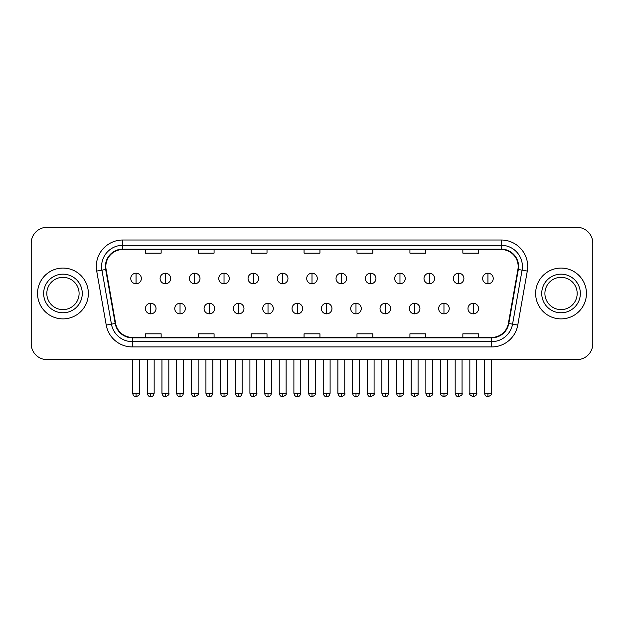 <?xml version="1.0" encoding="UTF-8"?>
<svg xmlns="http://www.w3.org/2000/svg" width="624" height="624" viewBox="0 0 624 624"><rect width="100%" height="100%" fill="white"/><g stroke="black" fill="none" stroke-linecap="round" stroke-linejoin="round"><path stroke-width="0.94" d="M37.549 293.475A25.405 25.405 0 0 0 62.962 318.88A25.405 25.405 0 0 0 88.366 293.475A25.405 25.405 0 0 0 62.962 268.07A25.405 25.405 0 0 0 37.549 293.475A25.405 25.405 0 0 0 62.962 318.88A25.405 25.405 0 0 0 88.366 293.475A25.405 25.405 0 0 0 62.962 268.07A25.405 25.405 0 0 0 37.549 293.475M535.634 293.475A25.405 25.405 0 0 0 561.038 318.88A25.405 25.405 0 0 0 586.451 293.475A25.405 25.405 0 0 0 561.038 268.07A25.405 25.405 0 0 0 535.634 293.475A25.405 25.405 0 0 0 561.038 318.88A25.405 25.405 0 0 0 586.451 293.475A25.405 25.405 0 0 0 561.038 268.07A25.405 25.405 0 0 0 535.634 293.475M105.83 266.479A16.942 16.942 0 0 1 122.772 249.538L501.228 249.538A16.942 16.942 0 0 1 517.912 269.42L508.388 323.411A16.942 16.942 0 0 1 491.712 337.405L132.288 337.405A16.942 16.942 0 0 1 115.612 323.411L106.088 269.42A16.942 16.942 0 0 1 105.83 266.479M105.409 266.479A17.363 17.363 0 0 0 105.674 269.498L115.19 323.482A17.363 17.363 0 0 0 132.288 337.834L491.712 337.834A17.363 17.363 0 0 0 508.81 323.482L518.326 269.498A17.363 17.363 0 0 0 501.228 249.116L122.772 249.116A17.363 17.363 0 0 0 105.409 266.479M96.704 271.073A26.465 26.465 0 0 1 122.772 240.014L501.228 240.014A26.465 26.465 0 0 1 527.296 271.073L517.772 325.065A26.465 26.465 0 0 1 491.712 346.936L132.288 346.936A26.465 26.465 0 0 1 106.228 325.065L96.704 271.073L101.923 270.153A21.169 21.169 0 0 1 122.772 245.31L501.228 245.31A21.169 21.169 0 0 1 522.077 270.153L512.561 324.145A21.169 21.169 0 0 1 491.712 341.64L132.288 341.64A21.169 21.169 0 0 1 111.439 324.145L101.923 270.153A21.169 21.169 0 0 1 101.595 266.479M592.8 243.188A15.881 15.881 0 0 0 576.919 227.308L47.081 227.308A15.881 15.881 0 0 0 31.2 243.188L31.2 343.762A15.881 15.881 0 0 0 47.081 359.635L576.919 359.635A15.881 15.881 0 0 0 592.8 343.762L592.8 243.188L592.8 343.762M508.81 323.482L512.561 324.145L522.077 270.153L527.296 271.073M304.06 249.538L304.06 253.126L319.94 253.126L319.94 249.538M251.129 249.538L251.129 253.126L267.01 253.126L267.01 249.538M198.198 249.538L198.198 253.126L214.079 253.126L214.079 249.538M145.267 249.538L145.267 253.126L161.148 253.126L161.148 249.538M356.99 249.538L356.99 253.126L372.871 253.126L372.871 249.538M409.921 249.538L409.921 253.126L425.802 253.126L425.802 249.538M462.852 249.538L462.852 253.126L478.733 253.126L478.733 249.538M319.94 337.405L319.94 333.824L304.06 333.824L304.06 337.405M267.01 337.405L267.01 333.824L251.129 333.824L251.129 337.405M214.079 337.405L214.079 333.824L198.198 333.824L198.198 337.405M161.148 337.405L161.148 333.824L145.267 333.824L145.267 337.405M372.871 337.405L372.871 333.824L356.99 333.824L356.99 337.405M425.802 337.405L425.802 333.824L409.921 333.824L409.921 337.405M478.733 337.405L478.733 333.824L462.852 333.824L462.852 337.405M31.2 243.188L31.2 343.762M576.919 227.308L47.081 227.308M47.081 359.635L576.919 359.635M136.055 273.203A5.296 5.296 0 0 0 130.767 278.491A5.296 5.296 0 0 0 136.055 283.787A5.296 5.296 0 0 0 141.352 278.491A5.296 5.296 0 0 0 136.055 273.203L136.055 283.787A5.296 5.296 0 0 0 141.352 278.491A5.296 5.296 0 0 0 136.055 273.203M150.719 303.264A5.296 5.296 0 0 0 145.423 308.56A5.296 5.296 0 0 0 150.719 313.856A5.296 5.296 0 0 0 156.016 308.56A5.296 5.296 0 0 0 150.719 303.264L150.719 313.856A5.296 5.296 0 0 0 156.016 308.56A5.296 5.296 0 0 0 150.719 303.264M165.383 273.203A5.296 5.296 0 0 0 160.087 278.491A5.296 5.296 0 0 0 165.383 283.787A5.296 5.296 0 0 0 170.672 278.491A5.296 5.296 0 0 0 165.383 273.203L165.383 283.787A5.296 5.296 0 0 0 170.672 278.491A5.296 5.296 0 0 0 165.383 273.203M194.704 273.203A5.296 5.296 0 0 0 189.415 278.491A5.296 5.296 0 0 0 194.704 283.787A5.296 5.296 0 0 0 200 278.491A5.296 5.296 0 0 0 194.704 273.203L194.704 283.787A5.296 5.296 0 0 0 200 278.491A5.296 5.296 0 0 0 194.704 273.203M224.032 273.203A5.296 5.296 0 0 0 218.735 278.491A5.296 5.296 0 0 0 224.032 283.787A5.296 5.296 0 0 0 229.32 278.491A5.296 5.296 0 0 0 224.032 273.203L224.032 283.787A5.296 5.296 0 0 0 229.32 278.491A5.296 5.296 0 0 0 224.032 273.203M253.352 273.203A5.296 5.296 0 0 0 248.056 278.491A5.296 5.296 0 0 0 253.352 283.787A5.296 5.296 0 0 0 258.648 278.491A5.296 5.296 0 0 0 253.352 273.203L253.352 283.787A5.296 5.296 0 0 0 258.648 278.491A5.296 5.296 0 0 0 253.352 273.203M180.04 303.264A5.296 5.296 0 0 0 174.751 308.56A5.296 5.296 0 0 0 180.04 313.856A5.296 5.296 0 0 0 185.336 308.56A5.296 5.296 0 0 0 180.04 303.264L180.04 313.856A5.296 5.296 0 0 0 185.336 308.56A5.296 5.296 0 0 0 180.04 303.264M209.368 303.264A5.296 5.296 0 0 0 204.071 308.56A5.296 5.296 0 0 0 209.368 313.856A5.296 5.296 0 0 0 214.656 308.56A5.296 5.296 0 0 0 209.368 303.264L209.368 313.856A5.296 5.296 0 0 0 214.656 308.56A5.296 5.296 0 0 0 209.368 303.264M238.688 303.264A5.296 5.296 0 0 0 233.399 308.56A5.296 5.296 0 0 0 238.688 313.856A5.296 5.296 0 0 0 243.984 308.56A5.296 5.296 0 0 0 238.688 303.264L238.688 313.856A5.296 5.296 0 0 0 243.984 308.56A5.296 5.296 0 0 0 238.688 303.264M79.092 293.475A16.13 16.13 0 0 0 62.962 277.337A16.13 16.13 0 0 0 46.823 293.475A16.13 16.13 0 0 0 62.962 309.605A16.13 16.13 0 0 0 79.092 293.475A16.13 16.13 0 0 1 62.962 309.605A16.13 16.13 0 0 1 46.823 293.475M577.177 293.475A16.13 16.13 0 0 0 561.038 277.337A16.13 16.13 0 0 0 544.908 293.475A16.13 16.13 0 0 0 561.038 309.605A16.13 16.13 0 0 0 577.177 293.475A16.13 16.13 0 0 1 561.038 309.605A16.13 16.13 0 0 1 544.908 293.475M282.68 273.203A5.296 5.296 0 0 0 277.384 278.491A5.296 5.296 0 0 0 282.68 283.787A5.296 5.296 0 0 0 287.968 278.491A5.296 5.296 0 0 0 282.68 273.203L282.68 283.787A5.296 5.296 0 0 0 287.968 278.491A5.296 5.296 0 0 0 282.68 273.203M312 273.203A5.296 5.296 0 0 0 306.704 278.491A5.296 5.296 0 0 0 312 283.787A5.296 5.296 0 0 0 317.296 278.491A5.296 5.296 0 0 0 312 273.203L312 283.787A5.296 5.296 0 0 0 317.296 278.491A5.296 5.296 0 0 0 312 273.203M341.32 273.203A5.296 5.296 0 0 0 336.032 278.491A5.296 5.296 0 0 0 341.32 283.787A5.296 5.296 0 0 0 346.616 278.491A5.296 5.296 0 0 0 341.32 273.203L341.32 283.787A5.296 5.296 0 0 0 346.616 278.491A5.296 5.296 0 0 0 341.32 273.203M268.016 303.264A5.296 5.296 0 0 0 262.72 308.56A5.296 5.296 0 0 0 268.016 313.856A5.296 5.296 0 0 0 273.304 308.56A5.296 5.296 0 0 0 268.016 303.264L268.016 313.856A5.296 5.296 0 0 0 273.304 308.56A5.296 5.296 0 0 0 268.016 303.264M297.336 303.264A5.296 5.296 0 0 0 292.048 308.56A5.296 5.296 0 0 0 297.336 313.856A5.296 5.296 0 0 0 302.632 308.56A5.296 5.296 0 0 0 297.336 303.264L297.336 313.856A5.296 5.296 0 0 0 302.632 308.56A5.296 5.296 0 0 0 297.336 303.264M326.664 303.264A5.296 5.296 0 0 0 321.368 308.56A5.296 5.296 0 0 0 326.664 313.856A5.296 5.296 0 0 0 331.952 308.56A5.296 5.296 0 0 0 326.664 303.264L326.664 313.856A5.296 5.296 0 0 0 331.952 308.56A5.296 5.296 0 0 0 326.664 303.264M370.648 273.203A5.296 5.296 0 0 0 365.352 278.491A5.296 5.296 0 0 0 370.648 283.787A5.296 5.296 0 0 0 375.944 278.491A5.296 5.296 0 0 0 370.648 273.203L370.648 283.787A5.296 5.296 0 0 0 375.944 278.491A5.296 5.296 0 0 0 370.648 273.203M399.968 273.203A5.296 5.296 0 0 0 394.68 278.491A5.296 5.296 0 0 0 399.968 283.787A5.296 5.296 0 0 0 405.265 278.491A5.296 5.296 0 0 0 399.968 273.203L399.968 283.787A5.296 5.296 0 0 0 405.265 278.491A5.296 5.296 0 0 0 399.968 273.203M429.296 273.203A5.296 5.296 0 0 0 424 278.491A5.296 5.296 0 0 0 429.296 283.787A5.296 5.296 0 0 0 434.585 278.491A5.296 5.296 0 0 0 429.296 273.203L429.296 283.787A5.296 5.296 0 0 0 434.585 278.491A5.296 5.296 0 0 0 429.296 273.203M458.617 273.203A5.296 5.296 0 0 0 453.328 278.491A5.296 5.296 0 0 0 458.617 283.787A5.296 5.296 0 0 0 463.913 278.491A5.296 5.296 0 0 0 458.617 273.203L458.617 283.787A5.296 5.296 0 0 0 463.913 278.491A5.296 5.296 0 0 0 458.617 273.203M487.945 273.203A5.296 5.296 0 0 0 482.648 278.491A5.296 5.296 0 0 0 487.945 283.787A5.296 5.296 0 0 0 493.233 278.491A5.296 5.296 0 0 0 487.945 273.203L487.945 283.787A5.296 5.296 0 0 0 493.233 278.491A5.296 5.296 0 0 0 487.945 273.203M355.984 303.264A5.296 5.296 0 0 0 350.696 308.56A5.296 5.296 0 0 0 355.984 313.856A5.296 5.296 0 0 0 361.28 308.56A5.296 5.296 0 0 0 355.984 303.264L355.984 313.856A5.296 5.296 0 0 0 361.28 308.56A5.296 5.296 0 0 0 355.984 303.264M385.312 303.264A5.296 5.296 0 0 0 380.016 308.56A5.296 5.296 0 0 0 385.312 313.856A5.296 5.296 0 0 0 390.601 308.56A5.296 5.296 0 0 0 385.312 303.264L385.312 313.856A5.296 5.296 0 0 0 390.601 308.56A5.296 5.296 0 0 0 385.312 303.264M414.632 303.264A5.296 5.296 0 0 0 409.344 308.56A5.296 5.296 0 0 0 414.632 313.856A5.296 5.296 0 0 0 419.929 308.56A5.296 5.296 0 0 0 414.632 303.264L414.632 313.856A5.296 5.296 0 0 0 419.929 308.56A5.296 5.296 0 0 0 414.632 303.264M443.96 303.264A5.296 5.296 0 0 0 438.664 308.56A5.296 5.296 0 0 0 443.96 313.856A5.296 5.296 0 0 0 449.249 308.56A5.296 5.296 0 0 0 443.96 303.264L443.96 313.856A5.296 5.296 0 0 0 449.249 308.56A5.296 5.296 0 0 0 443.96 303.264M473.281 303.264A5.296 5.296 0 0 0 467.984 308.56A5.296 5.296 0 0 0 473.281 313.856A5.296 5.296 0 0 0 478.577 308.56A5.296 5.296 0 0 0 473.281 303.264L473.281 313.856A5.296 5.296 0 0 0 478.577 308.56A5.296 5.296 0 0 0 473.281 303.264M501.228 240.014L501.228 249.116M101.923 270.153L105.674 269.498M132.288 346.936L132.288 337.834M491.712 337.834L491.712 346.936M106.228 325.065L115.19 323.482M518.326 269.498L522.077 270.153M122.772 240.014L122.772 249.116M512.561 324.145L517.772 325.065M136.055 393.253L132.616 393.253C133.216 395.702 134.363 396.848 136.055 396.692L136.055 393.253L139.495 393.253L139.495 359.635M150.719 393.253L147.28 393.253C147.88 395.702 149.027 396.848 150.719 396.692L150.719 393.253L154.159 393.253L154.159 359.635M165.383 393.253L161.944 393.253C162.544 395.702 163.691 396.848 165.383 396.692L165.383 393.253L168.823 393.253L168.823 359.635M194.704 393.253L191.264 393.253C191.864 395.702 193.011 396.848 194.704 396.692L194.704 393.253L198.143 393.253L198.143 359.635M224.032 393.253L220.584 393.253C221.185 395.702 222.339 396.848 224.032 396.692L224.032 393.253L227.471 393.253L227.471 359.635M253.352 393.253L249.912 393.253C250.513 395.702 251.659 396.848 253.352 396.692L253.352 393.253L256.792 393.253L256.792 359.635M180.04 393.253L176.6 393.253C177.2 395.702 178.347 396.848 180.04 396.692L180.04 393.253L183.479 393.253L183.479 359.635M209.368 393.253L205.928 393.253C206.528 395.702 207.675 396.848 209.368 396.692L209.368 393.253L212.807 393.253L212.807 359.635M238.688 393.253L235.248 393.253C235.849 395.702 236.995 396.848 238.688 396.692L238.688 393.253L242.128 393.253L242.128 359.635M82.267 293.475A19.313 19.313 0 0 0 62.962 274.162A19.313 19.313 0 0 0 43.649 293.475A19.313 19.313 0 0 0 62.962 312.78A19.313 19.313 0 0 0 82.267 293.475M580.351 293.475A19.313 19.313 0 0 0 561.038 274.162A19.313 19.313 0 0 0 541.733 293.475A19.313 19.313 0 0 0 561.038 312.78A19.313 19.313 0 0 0 580.351 293.475M282.68 393.253L279.232 393.253C279.833 395.702 280.979 396.848 282.68 396.692L282.68 393.253L286.12 393.253L286.12 359.635M312 393.253L308.56 393.253C309.161 395.702 310.307 396.848 312 396.692L312 393.253L315.44 393.253L315.44 359.635M341.32 393.253L337.88 393.253C338.481 395.702 339.628 396.848 341.32 396.692L341.32 393.253L344.768 393.253L344.768 359.635M268.016 393.253L264.576 393.253C265.177 395.702 266.323 396.848 268.016 396.692L268.016 393.253L271.456 393.253L271.456 359.635M297.336 393.253L293.896 393.253C294.497 395.702 295.643 396.848 297.336 396.692L297.336 393.253L300.776 393.253L300.776 359.635M326.664 393.253L323.224 393.253C323.825 395.702 324.971 396.848 326.664 396.692L326.664 393.253L330.104 393.253L330.104 359.635M370.648 393.253L367.208 393.253C367.809 395.702 368.956 396.848 370.648 396.692L370.648 393.253L374.088 393.253L374.088 359.635M399.968 393.253L396.529 393.253C397.129 395.702 398.276 396.848 399.968 396.692L399.968 393.253L403.416 393.253L403.416 359.635M429.296 393.253L425.857 393.253C426.457 395.702 427.604 396.848 429.296 396.692L429.296 393.253L432.736 393.253L432.736 359.635M458.617 393.253L455.177 393.253C455.777 395.702 456.924 396.848 458.617 396.692L458.617 393.253L462.056 393.253L462.056 359.635M487.945 393.253L484.505 393.253C485.105 395.702 486.252 396.848 487.945 396.692L487.945 393.253L491.384 393.253L491.384 359.635M355.984 393.253L352.544 393.253C353.145 395.702 354.292 396.848 355.984 396.692L355.984 393.253L359.424 393.253L359.424 359.635M385.312 393.253L381.872 393.253C382.473 395.702 383.62 396.848 385.312 396.692L385.312 393.253L388.752 393.253L388.752 359.635M414.632 393.253L411.193 393.253C410.498 394.352 411.645 395.499 414.632 396.692L414.632 393.253L418.072 393.253L418.072 359.635M443.96 393.253L440.521 393.253C439.819 394.352 440.965 395.499 443.96 396.692L443.96 393.253L447.4 393.253L447.4 359.635M473.281 393.253L469.841 393.253C469.147 394.352 470.293 395.499 473.281 396.692L473.281 393.253L476.72 393.253L476.72 359.635M132.616 393.253L132.616 359.635M139.495 393.253C140.197 394.352 139.051 395.499 136.055 396.692M147.28 393.253L147.28 359.635M154.159 393.253C153.559 395.702 152.412 396.848 150.719 396.692M161.944 393.253L161.944 359.635M168.823 393.253C169.517 394.352 168.371 395.499 165.383 396.692M191.264 393.253L191.264 359.635M198.143 393.253C198.845 394.352 197.699 395.499 194.704 396.692M220.584 393.253L220.584 359.635M227.471 393.253C228.166 394.352 227.019 395.499 224.032 396.692M249.912 393.253L249.912 359.635M256.792 393.253C257.494 394.352 256.347 395.499 253.352 396.692M176.6 393.253L176.6 359.635M183.479 393.253C182.879 395.702 181.732 396.848 180.04 396.692M205.928 393.253L205.928 359.635M212.807 393.253C212.207 395.702 211.06 396.848 209.368 396.692M235.248 393.253L235.248 359.635M242.128 393.253C241.527 395.702 240.38 396.848 238.688 396.692M279.232 393.253L279.232 359.635M286.12 393.253C286.814 394.352 285.667 395.499 282.68 396.692M308.56 393.253L308.56 359.635M315.44 393.253C316.142 394.352 314.995 395.499 312 396.692M337.88 393.253L337.88 359.635M344.768 393.253C345.462 394.352 344.315 395.499 341.32 396.692M264.576 393.253L264.576 359.635M271.456 393.253C270.855 395.702 269.708 396.848 268.016 396.692M293.896 393.253L293.896 359.635M300.776 393.253C300.175 395.702 299.029 396.848 297.336 396.692M323.224 393.253L323.224 359.635M330.104 393.253C329.503 395.702 328.357 396.848 326.664 396.692M367.208 393.253L367.208 359.635M374.088 393.253C374.79 394.352 373.643 395.499 370.648 396.692M396.529 393.253L396.529 359.635M403.416 393.253C404.11 394.352 402.964 395.499 399.968 396.692M425.857 393.253L425.857 359.635M432.736 393.253C433.43 394.352 432.284 395.499 429.296 396.692M455.177 393.253L455.177 359.635M462.056 393.253C462.758 394.352 461.612 395.499 458.617 396.692M484.505 393.253L484.505 359.635M491.384 393.253C492.079 394.352 490.932 395.499 487.945 396.692M352.544 393.253L352.544 359.635M359.424 393.253C358.823 395.702 357.677 396.848 355.984 396.692M381.872 393.253L381.872 359.635M388.752 393.253C388.151 395.702 387.005 396.848 385.312 396.692M411.193 393.253L411.193 359.635M418.072 393.253C418.774 394.352 417.628 395.499 414.632 396.692M440.521 393.253L440.521 359.635M447.4 393.253C448.094 394.352 446.948 395.499 443.96 396.692M469.841 393.253L469.841 359.635M476.72 393.253C477.422 394.352 476.276 395.499 473.281 396.692"/></g></svg>

